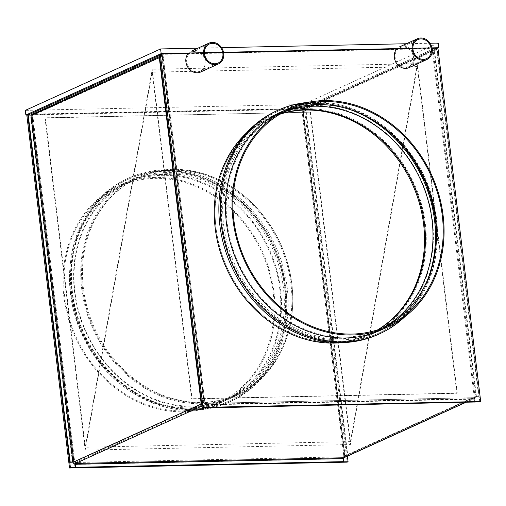 <?xml version="1.0" encoding="UTF-8"?>
<svg xmlns="http://www.w3.org/2000/svg" width="506" height="506" viewBox="0 0 506 506"><rect width="100%" height="100%" fill="white"/><g stroke="black" fill="none" stroke-linecap="round" stroke-linejoin="round"><path stroke-width="0.38" stroke-dasharray="2.53 1.9" d="M346.831 456.418L344.023 456.14L343.251 456.494L344.086 456.475L475.058 397.008L478.72 396.786L436.722 49.752L437.171 49.55L434.167 49.74M205.676 402.371A0.702 0.601 65.6 0 0 206.372 403.042L205.6 403.396L473.692 397.722L474.464 397.368A0.702 0.601 65.6 0 0 474.995 396.672L474.223 397.02L475.754 396.685L475.058 397.008L433.13 50.562L432.301 50.581L433.661 48.772L437.045 48.532L305.301 108.347L305.415 109.277L437.159 49.462L437.045 48.532L159.384 54.401L162.103 54.344L162.976 56.28L163.147 55.919L204.898 402.719L205.676 402.371L204.841 402.39A1.651 1.417 65.6 0 0 206.486 403.971L206.41 404.003A1.651 0.797 -91.2 0 0 205.759 403.358A1.651 0.797 -91.2 0 0 205.6 403.396L74.629 462.863L74.743 463.793M474.995 396.672L479.163 396.584L437.171 49.55M74.629 462.863A0.702 0.601 -114.4 0 1 73.933 462.187L74.705 461.839L73.168 462.174M73.933 462.187L73.098 462.206M201.527 402.649L205.094 402.555M201.502 402.46L204.841 402.39M343.251 456.494A0.702 0.601 -114.4 0 1 342.72 457.19L342.91 458.088A1.651 0.797 88.8 0 1 343.492 456.836L75.4 462.509A1.651 0.797 -91.2 0 0 74.812 463.762M342.72 457.19L473.692 397.722A1.651 0.797 88.8 0 1 473.85 397.684A1.651 0.797 88.8 0 1 474.501 398.33L474.577 398.298A1.651 1.417 65.6 0 0 475.83 396.653M206.372 403.042L206.486 403.971M474.464 397.368L474.577 398.298M206.935 407.691L206.568 404.655A1.651 0.797 -91.2 0 0 206.41 404.003L201.938 406.033M344.086 456.475A1.651 1.417 -114.4 0 1 342.834 458.12M465.514 402.415L474.501 398.33A1.651 0.797 88.8 0 1 474.66 398.987L475.026 402.017M343.283 461.839L342.916 458.803A1.651 0.797 88.8 0 1 342.91 458.088L343.606 457.766M473.806 398.652A0.702 0.335 88.8 0 1 473.869 398.633A0.702 0.335 88.8 0 1 474.217 399.183L206.119 404.857A0.702 0.335 -91.2 0 0 205.778 404.307A0.702 0.335 -91.2 0 0 205.708 404.326L473.806 398.652M206.119 404.857L206.467 407.703M474.584 402.219L474.217 399.183M159.498 55.331L162.217 55.274L162.141 56.299L162.976 56.28L162.23 55.369L159.061 55.628M159.301 57.589L162.141 56.299L204.07 402.738L201.673 403.826M159.51 55.426L162.23 55.369L204.228 402.403M31.948 115.419L32.782 115.4L30.366 114.166L27.64 114.223L305.301 108.347L347.42 456.406L305.428 109.372L305.871 109.169L347.837 455.957M159.188 56.653L162.217 55.274L162.103 54.344L30.366 114.166L30.474 115.096L27.982 115.147M31.1 115.071L30.708 114.995M27.767 115.248L30.936 114.989M72.484 462.218L30.486 115.191L31.846 115.368M31.878 115.368L32.782 115.4L162.976 56.28L204.898 402.719L74.705 461.839L32.782 115.4M476.443 396.641L434.445 49.607L433.13 50.562L434.439 49.518L437.159 49.462M434.445 49.607L301.886 109.675L343.833 456.311M479.163 396.584L478.72 396.786M476.001 396.843L434.003 49.809L436.722 49.752M302.658 109.302L434.439 49.518L434.325 48.589L302.582 108.404L305.301 108.347L304.41 108.752L347.179 462.142M433.661 48.772L302.265 108.436L302.696 109.334L305.415 109.277M433.13 50.562L302.936 109.682L302.696 109.334L302.936 109.682L302.101 109.701L303.151 109.226L305.871 109.169M302.582 108.404L302.101 109.701L303.151 109.226L345.149 456.26L344.776 456.197L302.936 109.682M305.428 109.372L302.708 109.429L344.7 456.463M347.274 456.216L345.149 456.26M83.401 288.325A118.98 102.092 -114.4 0 1 138.442 177.783A118.98 102.092 -114.4 0 1 291.854 283.917A118.98 102.092 -114.4 0 1 236.821 394.459A118.98 102.092 -114.4 0 1 83.401 288.325M82.516 288.73A118.98 102.092 -114.4 0 1 137.55 178.188A118.98 102.092 -114.4 0 1 290.969 284.321A118.98 102.092 -114.4 0 1 235.929 394.857A118.98 102.092 -114.4 0 1 82.516 288.73M26.755 114.628L304.41 108.752M438.266 43.073L302.961 104.508L303.524 109.157L26.799 115.014M302.961 104.508L25.3 110.384M203.608 52.7L204.443 52.681M222.691 52.295L223.525 52.276M412.061 48.285L412.896 48.266M431.144 47.88L431.979 47.868M197.954 48.152L221.596 47.653M406.407 43.744L430.049 43.244M479.808 401.916L437.045 48.532L437.937 48.127L303.524 109.157M194.652 51.41A10.468 8.981 65.6 0 0 191.565 52.105A10.468 8.981 65.6 0 0 189.605 53.377A10.468 8.981 65.6 0 0 187.517 64.907A10.468 8.981 65.6 0 0 197.131 71.865A10.468 8.981 65.6 0 0 200.218 71.169A10.468 8.981 65.6 0 0 205.145 62.769A10.468 8.981 65.6 0 0 200.155 53.155L188.264 53.408A11.423 9.804 65.6 0 1 191.167 51.239A11.423 9.804 65.6 0 1 194.544 50.48A11.423 9.804 65.6 0 1 201.496 53.13L200.155 53.155A10.468 8.981 65.6 0 0 194.652 51.41M200.616 72.035A11.423 9.804 65.6 0 0 201.496 53.13L223.601 52.662M403.105 46.995A10.468 8.981 65.6 0 0 400.018 47.691A10.468 8.981 65.6 0 0 398.058 48.968A10.468 8.981 65.6 0 0 395.97 60.499A10.468 8.981 65.6 0 0 405.584 67.456A10.468 8.981 65.6 0 0 408.671 66.76A10.468 8.981 65.6 0 0 413.598 58.361A10.468 8.981 65.6 0 0 408.608 48.747L396.717 49A11.423 9.804 65.6 0 1 399.62 46.824A11.423 9.804 65.6 0 1 402.997 46.065A11.423 9.804 65.6 0 1 409.949 48.715L408.608 48.747A10.468 8.981 65.6 0 0 403.105 46.995M409.069 67.627A11.423 9.804 65.6 0 0 409.949 48.715L432.054 48.247M279.78 114.274A118.98 102.092 65.6 0 0 270.179 117.968A118.98 102.092 65.6 0 0 219.231 248.857A118.98 102.092 65.6 0 0 333.441 342.549A118.98 102.092 65.6 0 0 368.564 334.637A118.98 102.092 65.6 0 0 377.659 329.842M283.828 111.965A118.98 102.092 65.6 0 0 278.635 114.128A118.98 102.092 65.6 0 0 227.687 245.018A118.98 102.092 65.6 0 0 341.898 338.71A118.98 102.092 65.6 0 0 377.021 330.797L369.456 334.232A118.98 102.092 65.6 0 1 334.333 342.145A118.98 102.092 65.6 0 1 220.116 248.452A118.98 102.092 65.6 0 1 271.071 117.563A118.98 102.092 65.6 0 1 280.197 114.014A118.98 102.092 65.6 0 0 271.071 117.563A118.98 102.092 65.6 0 0 220.116 248.452A118.98 102.092 65.6 0 0 334.333 342.145A118.98 102.092 65.6 0 0 369.456 334.232A118.98 102.092 65.6 0 0 378.127 329.691A118.98 102.092 65.6 0 1 369.456 334.232L368.564 334.637M381.081 330.001A119.935 102.908 65.6 0 0 437.026 245.265A119.935 102.908 65.6 0 0 382.523 125.235A119.935 102.908 65.6 0 0 317.313 103.622A119.935 102.908 65.6 0 0 281.912 111.592M404.971 316.623A122.787 105.362 65.6 0 0 436.868 247.061A122.787 105.362 65.6 0 0 381.069 124.172A122.787 105.362 65.6 0 0 314.308 102.041A122.787 105.362 65.6 0 0 307.699 102.414M378.146 334.466A122.787 105.362 65.6 0 0 430.732 199.383A122.787 105.362 65.6 0 0 312.866 102.699A122.787 105.362 65.6 0 0 276.618 110.858M341.733 342.632A119.935 102.908 65.6 0 0 369.848 335.098A119.935 102.908 65.6 0 0 421.207 203.159A119.935 102.908 65.6 0 0 306.086 108.72A119.935 102.908 65.6 0 0 270.678 116.696A119.935 102.908 65.6 0 0 246.504 132.901M341.563 339.842A119.935 102.908 65.6 0 0 376.97 331.866A119.935 102.908 65.6 0 0 428.329 199.927A119.935 102.908 65.6 0 0 313.201 105.488A119.935 102.908 65.6 0 0 277.8 113.464A119.935 102.908 65.6 0 0 226.441 245.404A119.935 102.908 65.6 0 0 341.563 339.842M381.29 125.52A121.838 104.546 65.6 0 0 380.563 124.982A121.838 104.546 65.6 0 0 314.315 103.022A121.838 104.546 65.6 0 0 278.344 111.124A121.838 104.546 65.6 0 0 226.169 245.157A121.838 104.546 65.6 0 0 343.125 341.095A121.838 104.546 65.6 0 0 379.089 332.992A121.838 104.546 65.6 0 0 435.925 246.915A121.838 104.546 65.6 0 0 436.001 246.011M349.766 109.46A121.838 104.546 65.6 0 0 313.423 103.426A121.838 104.546 65.6 0 0 277.459 111.529A121.838 104.546 65.6 0 0 225.284 245.562A121.838 104.546 65.6 0 0 342.233 341.499A121.838 104.546 65.6 0 0 378.203 333.397A121.838 104.546 65.6 0 0 427.342 280.318M285.567 111.061A118.98 102.092 65.6 0 0 282.196 112.509A118.98 102.092 65.6 0 0 231.248 243.399A118.98 102.092 65.6 0 0 345.459 337.091A118.98 102.092 65.6 0 0 380.582 329.178A118.98 102.092 65.6 0 0 383.89 327.591M377.021 330.797A118.98 102.092 65.6 0 0 382.062 328.305M161.325 174.45A119.935 102.908 65.6 0 0 125.924 182.426A119.935 102.908 65.6 0 0 69.973 267.155A119.935 102.908 65.6 0 0 124.476 387.185A119.935 102.908 65.6 0 0 189.687 408.804A119.935 102.908 65.6 0 0 225.094 400.828A119.935 102.908 65.6 0 0 276.453 268.888A119.935 102.908 65.6 0 0 161.325 174.45M163.659 170.446A122.787 105.362 65.6 0 0 127.411 178.612A122.787 105.362 65.6 0 0 70.132 265.359A122.787 105.362 65.6 0 0 125.931 388.247A122.787 105.362 65.6 0 0 192.697 410.379A122.787 105.362 65.6 0 0 228.946 402.213A122.787 105.362 65.6 0 0 281.526 267.136A122.787 105.362 65.6 0 0 163.659 170.446M165.101 169.795A122.787 105.362 65.6 0 0 128.853 177.954A122.787 105.362 65.6 0 0 76.267 313.037A122.787 105.362 65.6 0 0 194.133 409.727A122.787 105.362 65.6 0 0 230.382 401.562A122.787 105.362 65.6 0 0 282.968 266.479A122.787 105.362 65.6 0 0 165.101 169.795M172.559 169.346A119.935 102.908 65.6 0 0 137.158 177.321A119.935 102.908 65.6 0 0 85.792 309.261A119.935 102.908 65.6 0 0 200.92 403.699A119.935 102.908 65.6 0 0 236.327 395.724A119.935 102.908 65.6 0 0 287.686 263.79A119.935 102.908 65.6 0 0 172.559 169.346M165.437 172.584A119.935 102.908 65.6 0 0 130.036 180.56A119.935 102.908 65.6 0 0 78.67 312.493A119.935 102.908 65.6 0 0 193.798 406.938A119.935 102.908 65.6 0 0 229.205 398.962A119.935 102.908 65.6 0 0 280.564 267.023A119.935 102.908 65.6 0 0 165.437 172.584M193.241 406.204A118.98 102.092 65.6 0 0 228.364 398.298A118.98 102.092 65.6 0 0 279.318 267.402A118.98 102.092 65.6 0 0 165.108 173.716A118.98 102.092 65.6 0 0 129.985 181.629A118.98 102.092 65.6 0 0 79.031 312.518A118.98 102.092 65.6 0 0 193.241 406.204M200.806 402.77A118.98 102.092 65.6 0 0 235.929 394.857A118.98 102.092 65.6 0 0 286.883 263.968A118.98 102.092 65.6 0 0 172.672 170.282A118.98 102.092 65.6 0 0 137.55 178.188A118.98 102.092 65.6 0 0 86.596 309.084A118.98 102.092 65.6 0 0 200.806 402.77M192.691 409.398A121.838 104.546 65.6 0 0 228.655 401.302A121.838 104.546 65.6 0 0 280.83 267.269A121.838 104.546 65.6 0 0 163.881 171.325A121.838 104.546 65.6 0 0 127.91 179.428A121.838 104.546 65.6 0 0 71.074 265.505A121.838 104.546 65.6 0 0 126.443 387.444A121.838 104.546 65.6 0 0 192.691 409.398M193.577 409A121.838 104.546 65.6 0 0 229.547 400.897A121.838 104.546 65.6 0 0 281.722 266.864A121.838 104.546 65.6 0 0 164.766 170.927A121.838 104.546 65.6 0 0 128.802 179.023A121.838 104.546 65.6 0 0 76.627 313.056A121.838 104.546 65.6 0 0 193.577 409M189.68 407.823A118.98 102.092 65.6 0 0 224.803 399.911A118.98 102.092 65.6 0 0 275.757 269.021A118.98 102.092 65.6 0 0 161.547 175.329A118.98 102.092 65.6 0 0 126.424 183.242A118.98 102.092 65.6 0 0 70.916 267.301A118.98 102.092 65.6 0 0 124.988 386.382A118.98 102.092 65.6 0 0 189.68 407.823M183.001 410.853A118.98 102.092 65.6 0 0 218.13 402.947A118.98 102.092 65.6 0 0 269.084 272.051A118.98 102.092 65.6 0 0 154.868 178.365A118.98 102.092 65.6 0 0 119.745 186.271A118.98 102.092 65.6 0 0 68.791 317.167A118.98 102.092 65.6 0 0 183.001 410.853M154.76 177.435A119.935 102.908 65.6 0 0 119.353 185.405A119.935 102.908 65.6 0 0 67.994 317.344A119.935 102.908 65.6 0 0 183.115 411.783A119.935 102.908 65.6 0 0 218.522 403.813A119.935 102.908 65.6 0 0 269.881 271.874A119.935 102.908 65.6 0 0 154.76 177.435M85.198 450.144L44.996 117.961L45.401 117.778L85.267 447.234L152.217 69.271L192.084 398.728L191.685 398.911L152.148 72.181L85.198 450.144L350.348 444.534L417.298 66.571L152.148 72.181M417.298 66.571L456.836 393.301L191.685 398.911M44.996 117.961L310.551 112.168L350.418 441.624L417.368 63.661L457.241 393.118L456.836 393.301M457.241 393.118L192.084 398.728M417.368 63.661L152.217 69.271M350.418 441.624L85.267 447.234M310.551 112.168L45.401 117.778M310.153 112.351L350.348 444.534M302.101 109.701L344.023 456.14L474.223 397.02L432.301 50.581M206.568 404.655L474.66 398.987M342.916 458.803L74.825 464.476M203.779 402.605L161.787 55.571M302.696 109.334L434.439 49.518M475.064 398.19L465.773 402.409M474.672 397.324L342.929 457.146M473.85 397.684L205.759 403.358M473.869 398.633L205.778 404.307M162.205 56.033L204.152 402.668M31.543 115.248L32.612 115.393M302.986 109.302L302.253 109.555M302.828 109.562L344.776 456.197M129.985 181.629L138.442 177.783M228.364 398.298L236.821 394.459M209.364 44.022L191.565 52.105M417.817 39.607L400.018 47.691M278.635 114.128L270.179 117.968M426.476 58.677L408.671 66.76M218.023 63.086L200.218 71.169M382.523 125.235L381.069 124.172M437.026 245.265L436.868 247.061M369.848 335.098L376.97 331.866M277.459 111.529L278.344 111.124M282.196 112.509L288.875 109.479M380.582 329.178L387.254 326.149M382.017 126.045L380.563 124.982M436.083 245.119L435.925 246.915M378.203 333.397L379.089 332.992M270.678 116.696L277.8 113.464M124.476 387.185L125.931 388.247M69.973 267.155L70.132 265.359M128.853 177.954L127.411 178.612M137.158 177.321L130.036 180.56M229.547 400.897L228.655 401.302M224.803 399.911L218.13 402.947M125.924 182.426L119.353 185.405M225.094 400.828L218.522 403.813M126.424 183.242L119.745 186.271M124.988 386.382L126.443 387.444M70.916 267.301L71.074 265.505M128.802 179.023L127.91 179.428M236.327 395.724L229.205 398.962M230.382 401.562L228.946 402.213"/><path stroke-width="0.76" d="M201.938 406.033L74.743 463.793A1.651 1.417 -114.4 0 1 73.098 462.206L73.87 461.858L70.207 462.073L28.209 115.045L27.767 115.248L69.765 462.275L70.207 462.073M206.467 407.703L475.026 402.017L206.486 407.893M75.514 463.439A0.702 0.335 -91.2 0 0 75.267 464.274L343.359 458.6A0.702 0.335 88.8 0 1 343.606 457.766L75.514 463.439M74.812 463.762A1.651 0.797 -91.2 0 0 74.825 464.476L75.192 467.512L75.634 467.31L75.267 464.274M343.359 458.6L343.732 461.636L75.634 467.31M75.192 467.512L343.732 461.636M201.059 402.662L201.502 402.46L159.51 55.426L159.061 55.628L201.059 402.662L201.527 402.649M347.837 455.957L347.42 456.406L348.065 461.738L70.41 467.614L27.64 114.223L27.754 115.153L159.498 55.331L159.384 54.401L202.153 407.792L479.808 401.916L480.7 401.511L437.937 48.127L432.054 48.247M348.065 461.738L347.179 462.142L69.518 468.018L26.755 114.628L159.384 54.401L160.275 53.997L203.039 407.387L480.7 401.511M28.209 115.045L30.474 115.096M31.808 115.317L159.301 57.589M73.168 462.174L69.765 462.275M347.42 456.406L346.831 456.418M347.869 456.203L347.274 456.216M69.518 468.018L70.41 467.614M26.799 115.014L25.863 115.033L161.167 53.598L203.608 52.7M161.167 53.598L160.604 48.943L25.3 110.384L25.863 115.033M204.443 52.681L222.691 52.295M223.525 52.276L412.061 48.285M412.896 48.266L431.144 47.88M431.979 47.868L438.828 47.722L437.937 48.127M430.049 43.244L438.266 43.073L438.828 47.722M160.604 48.943L197.954 48.152M221.596 47.653L406.407 43.744M212.457 43.326A10.468 8.981 65.6 0 0 209.364 44.022A10.468 8.981 65.6 0 0 204.879 55.54A10.468 8.981 65.6 0 0 214.93 63.781A10.468 8.981 65.6 0 0 218.023 63.086A10.468 8.981 65.6 0 0 222.507 51.568A10.468 8.981 65.6 0 0 212.457 43.326M215.044 64.711A11.423 9.804 65.6 0 0 218.415 63.952A11.423 9.804 65.6 0 0 223.31 51.391A11.423 9.804 65.6 0 0 212.343 42.396A11.423 9.804 65.6 0 0 208.972 43.155A11.423 9.804 65.6 0 0 204.082 55.717A11.423 9.804 65.6 0 0 215.044 64.711M160.275 53.997L188.264 53.408A11.423 9.804 65.6 0 0 187.011 65.78A11.423 9.804 65.6 0 0 197.245 72.794A11.423 9.804 65.6 0 0 200.616 72.035L218.415 63.952M420.91 38.911A10.468 8.981 65.6 0 0 417.817 39.607A10.468 8.981 65.6 0 0 413.332 51.125A10.468 8.981 65.6 0 0 423.383 59.373A10.468 8.981 65.6 0 0 426.476 58.677A10.468 8.981 65.6 0 0 430.96 47.159A10.468 8.981 65.6 0 0 420.91 38.911M423.497 60.303A11.423 9.804 65.6 0 0 426.868 59.544A11.423 9.804 65.6 0 0 431.763 46.976A11.423 9.804 65.6 0 0 420.796 37.982A11.423 9.804 65.6 0 0 417.425 38.741A11.423 9.804 65.6 0 0 412.535 51.308A11.423 9.804 65.6 0 0 423.497 60.303M223.601 52.662L396.717 49A11.423 9.804 65.6 0 0 395.464 61.371A11.423 9.804 65.6 0 0 405.698 68.386A11.423 9.804 65.6 0 0 409.069 67.627L426.868 59.544M377.659 329.842A118.98 102.092 65.6 0 0 417.773 198.029A118.98 102.092 65.6 0 0 305.308 110.055A118.98 102.092 65.6 0 0 279.78 114.274M306.193 109.65A118.98 102.092 65.6 0 0 280.197 114.014A118.98 102.092 65.6 0 1 306.193 109.65A118.98 102.092 65.6 0 1 418.753 197.897A118.98 102.092 65.6 0 1 378.127 329.691A118.98 102.092 65.6 0 0 418.753 197.897A118.98 102.092 65.6 0 0 306.193 109.65M203.039 407.387L202.153 407.792M288.483 108.613L281.912 111.592A119.935 102.908 65.6 0 0 230.546 243.531A119.935 102.908 65.6 0 0 345.674 337.97A119.935 102.908 65.6 0 0 381.081 330.001L387.653 327.015A119.935 102.908 65.6 0 0 439.012 195.076A119.935 102.908 65.6 0 0 323.884 100.637A119.935 102.908 65.6 0 0 288.483 108.613A119.935 102.908 65.6 0 0 237.118 240.552A119.935 102.908 65.6 0 0 352.246 334.991A119.935 102.908 65.6 0 0 387.653 327.015M307.699 102.414A122.787 105.362 65.6 0 0 278.06 110.207A122.787 105.362 65.6 0 0 225.474 245.29A122.787 105.362 65.6 0 0 343.34 341.974A122.787 105.362 65.6 0 0 379.589 333.808A122.787 105.362 65.6 0 0 404.971 316.623M278.06 110.207L276.618 110.858A122.787 105.362 65.6 0 0 224.038 245.941A122.787 105.362 65.6 0 0 341.904 342.632A122.787 105.362 65.6 0 0 378.146 334.466L379.589 333.808M246.504 132.901A119.935 102.908 65.6 0 0 224.885 264.606A119.935 102.908 65.6 0 0 334.441 343.074A119.935 102.908 65.6 0 0 341.733 342.632M382.062 328.305A118.98 102.092 65.6 0 0 427.051 196.771A118.98 102.092 65.6 0 0 313.764 106.216A118.98 102.092 65.6 0 0 283.828 111.965M383.89 327.591A118.98 102.092 65.6 0 0 436.083 245.119A118.98 102.092 65.6 0 0 382.017 126.045A118.98 102.092 65.6 0 0 317.325 104.597A118.98 102.092 65.6 0 0 285.567 111.061M323.998 101.567A118.98 102.092 65.6 0 0 288.875 109.479A118.98 102.092 65.6 0 0 237.921 240.369A118.98 102.092 65.6 0 0 352.132 334.061A118.98 102.092 65.6 0 0 387.254 326.149A118.98 102.092 65.6 0 0 438.209 195.259A118.98 102.092 65.6 0 0 323.998 101.567M436.001 246.011A121.838 104.546 65.6 0 0 381.29 125.52M427.342 280.318A121.838 104.546 65.6 0 0 349.766 109.46M201.673 403.826L73.87 461.858L31.948 115.419M343.606 457.766L465.514 402.415M159.188 56.653L30.708 114.995M30.936 114.989L72.927 462.016M465.773 402.409L343.447 457.955M417.425 38.741L399.62 46.824M208.972 43.155L191.167 51.239"/></g></svg>
